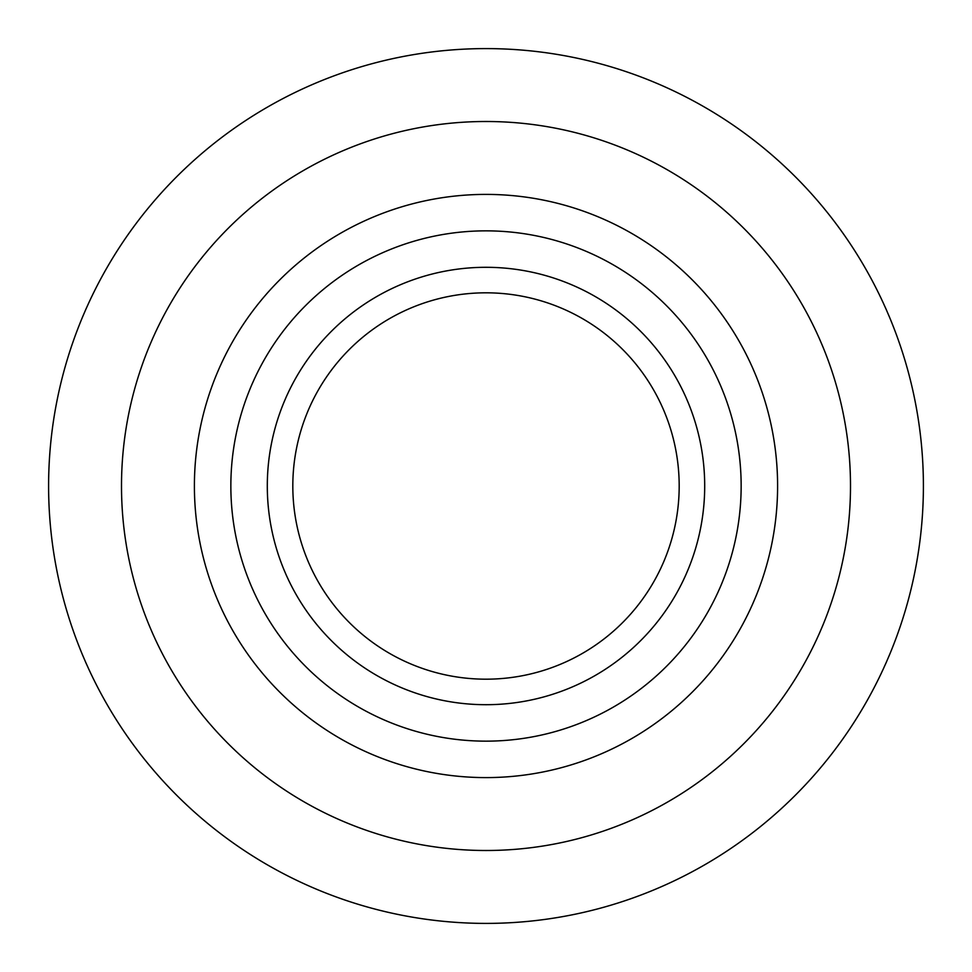 <?xml version="1.0" encoding="UTF-8"?>
<svg xmlns="http://www.w3.org/2000/svg" width="972" height="972" viewBox="0 0 972 972"><rect width="100%" height="100%" fill="white"/><g stroke="black" fill="none" stroke-linecap="round" stroke-linejoin="round"><path stroke-width="1.46" d="M194.4 486A291.6 291.6 0 0 0 486 777.6A291.6 291.6 0 0 0 777.6 486A291.6 291.6 0 0 0 486 194.4A291.6 291.6 0 0 0 194.4 486A291.6 291.6 0 0 1 486 194.4A291.6 291.6 0 0 1 777.6 486M486 48.6A437.4 437.4 0 0 0 48.6 486A437.4 437.4 0 0 0 486 923.4A437.4 437.4 0 0 0 923.4 486A437.4 437.4 0 0 0 486 48.6M486 267.3A218.7 218.7 0 0 1 704.7 486A218.7 218.7 0 0 1 486 704.7A218.7 218.7 0 0 1 267.3 486A218.7 218.7 0 0 1 486 267.3M486 679.185A193.185 193.185 0 0 0 679.185 486A193.185 193.185 0 0 0 486 292.815A193.185 193.185 0 0 0 292.815 486A193.185 193.185 0 0 0 486 679.185M486 741.15A255.15 255.15 0 0 0 741.15 486A255.15 255.15 0 0 0 486 230.85A255.15 255.15 0 0 0 230.85 486A255.15 255.15 0 0 0 486 741.15M850.5 486A364.5 364.5 0 0 0 486 121.5A364.5 364.5 0 0 0 121.5 486A364.5 364.5 0 0 0 486 850.5A364.5 364.5 0 0 0 850.5 486"/></g></svg>
